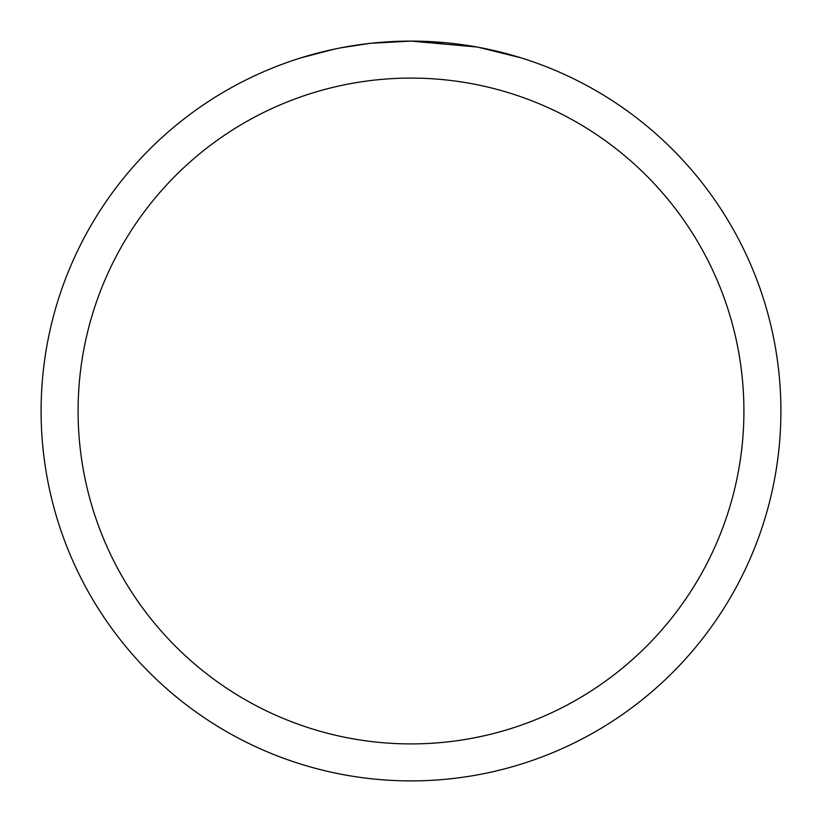 <?xml version="1.0" encoding="UTF-8"?>
<svg xmlns="http://www.w3.org/2000/svg" width="822" height="822" viewBox="0 0 822 822"><rect width="100%" height="100%" fill="white"/><g stroke="black" fill="none" stroke-linecap="round" stroke-linejoin="round"><path stroke-width="1.23" d="M476.709 46.988L411 41.1L445.205 42.682M450.435 43.206L458.111 44.111M411 41.1A369.9 369.9 0 0 1 780.9 411A369.9 369.9 0 0 1 411 780.9A369.9 369.9 0 0 1 41.1 411A369.9 369.9 0 0 1 411 41.1L371.02 43.268L406.602 41.131M478.455 47.306L520.922 57.807M411 78.09A332.91 332.91 0 0 1 743.91 411A332.91 332.91 0 0 1 411 743.91A332.91 332.91 0 0 1 78.09 411A332.91 332.91 0 0 1 411 78.09M369.284 43.463L340.657 47.851M301.099 57.807L333.968 49.207M356.101 45.2L359.265 44.737M378.028 42.569L380.946 42.323M382.322 42.21L384.151 42.076M325.913 51.015L337.904 48.395"/></g></svg>
